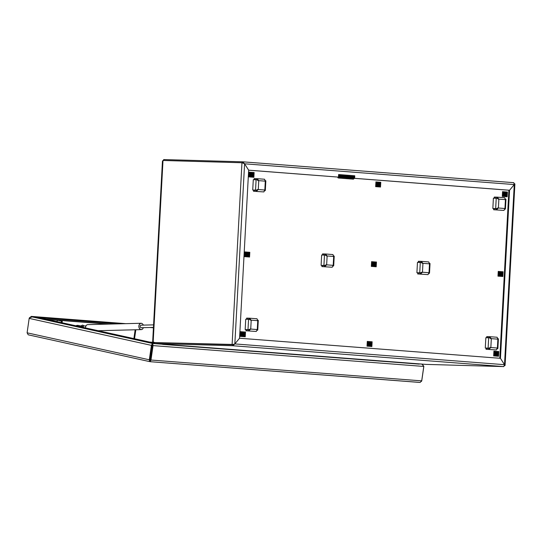 <?xml version="1.0" encoding="UTF-8"?>
<svg xmlns="http://www.w3.org/2000/svg" width="542" height="542" viewBox="0 0 542 542"><rect width="100%" height="100%" fill="white"/><g stroke="black" fill="none" stroke-linecap="round" stroke-linejoin="round"><path stroke-width="0.81" d="M338.391 177.078L338.344 178.047A0.955 0.691 -88.4 0 1 337.815 177.065L248.656 170.168L239.55 338.235L234.842 343.919L239.55 338.235L500.449 358.316L504.507 364.678L503.796 366.595L425.714 364.38L154.897 343.533M337.815 177.065L248.649 170.202M163.244 160.479L163.738 159.66M163.698 160.493L163.745 159.572L242.701 161.814L244.591 163.806L248.656 170.168L244.591 163.806L234.842 343.919L232.098 344.732L153.142 342.49L153.088 342.036L153.84 342.09M499.799 358.262L508.897 190.228L509.555 190.249L354.631 178.325L354.766 175.791L338.608 174.544L338.465 177.085M504.541 365.694L504.507 364.678L500.449 358.316L509.555 190.249L514.263 184.565L509.555 190.249L508.897 190.228L353.973 178.304L354.116 175.771L338.601 174.578M354.766 175.791L354.116 175.771L353.973 178.304L354.631 178.325M153.142 342.49L232.789 344.787L232.735 345.735L234.842 343.919L504.507 364.678L514.263 184.565L513.796 182.674L242.741 161.814L242.667 162.769L242.138 162.729M243.263 163.047L242.667 162.769L243.263 163.047M242.667 162.769L163 160.473L162.444 161.177L152.661 341.785L153.088 342.036M242.05 162.715L244.591 163.806L514.263 184.565L514.399 183.677M241.956 162.715L232.098 344.732L233.561 344.468L154.707 342.564L154.937 343.54M154.66 343.465L154.253 342.551M503.796 366.595L232.735 345.735L154.653 343.52M421.554 262.87L422.95 263.337L421.269 261.359L428.742 261.935L429.413 263.839L429.488 263.175M430.03 263.527L429.508 273.161L428.973 273.514L429.535 263.182M422.293 263.324L421.168 262.308L418.336 262.233L418.39 261.278L421.215 261.359L421.229 262.314M421.71 262.491L418.336 262.233M421.812 272.199L420.578 273.093L420.531 274.042L422.469 272.219L420.429 272.856L416.906 272.721L419.738 272.802L420.294 262.47L417.469 262.389L416.906 272.721M421.337 272.45L420.429 272.856M429.413 263.839L422.95 263.337L422.469 272.219L428.932 272.714L428.051 274.625L417.699 273.961L417.753 273.012L420.578 273.093M428.051 274.625L417.699 273.961M325.742 255.499L327.131 255.966L325.457 253.988L332.957 254.564L333.594 256.461L333.669 255.804M334.218 256.149L333.696 265.783L333.154 266.136L333.716 255.804M326.48 255.946L325.349 254.936L322.524 254.855L322.571 253.907L325.403 253.988L325.417 254.943M325.891 255.113L322.524 254.855M325.999 264.828L324.766 265.715L324.712 266.671L326.65 264.842L324.611 265.478L321.094 265.35L323.92 265.431L324.482 255.092L321.65 255.011L321.094 265.35M325.518 265.072L324.611 265.478M333.594 256.461L327.131 255.966L326.65 264.842L333.113 265.343L332.239 267.247L321.887 266.589L321.934 265.634L324.766 265.715M332.239 267.247L321.887 266.589M497.488 198.663L498.877 199.131L497.143 197.146L504.704 197.728L505.34 199.625L505.415 198.968M505.957 199.314L505.435 208.948L504.9 209.3L505.462 198.968M498.227 199.11L497.095 198.101L494.263 198.02L494.318 197.071L497.143 197.146L497.156 198.108M497.637 198.277L494.263 198.02M497.746 207.993L496.513 208.88L496.458 209.835L498.396 208.006L496.357 208.643L492.841 208.514L495.666 208.589L496.228 198.257L493.396 198.176L492.841 208.514M497.265 208.236L496.357 208.643M505.34 199.625L498.877 199.131L498.396 208.006L504.859 208.507L503.979 210.411L493.633 209.754L493.681 208.799L496.513 208.88M503.979 210.411L493.633 209.754M249.808 319.705L251.203 320.173L249.469 318.195L257.03 318.777L257.667 320.674L257.741 320.01M258.283 320.363L257.762 329.997L257.226 330.349L257.789 320.017M250.553 320.159L249.422 319.143L246.59 319.069L246.644 318.113L249.469 318.195L249.483 319.15M249.964 319.326L246.59 319.069M250.072 329.035L248.839 329.929L248.785 330.877L250.722 329.055L248.683 329.692L245.167 329.556L247.992 329.638L248.554 319.306L245.722 319.224L245.167 329.556M249.591 329.285L248.683 329.692M257.667 320.674L251.203 320.173L250.722 329.055L257.186 329.55L256.305 331.46L245.96 330.796L246.007 329.848L248.839 329.929M256.305 331.46L245.96 330.796M489.927 338.188L491.323 338.655L489.643 336.677L497.143 337.253L497.786 339.15L497.861 338.493M498.403 338.838L497.881 348.479L497.346 348.831L497.902 338.493M490.666 338.635L489.534 337.625L486.709 337.544L486.763 336.596L489.589 336.677L489.602 337.632M490.076 337.808L486.709 337.544M490.185 347.517L488.952 348.404L488.904 349.36L490.842 347.537L488.803 348.174L485.28 348.039L488.112 348.12L488.667 337.781L485.842 337.707L485.28 348.039M489.711 347.768L488.803 348.174M497.786 339.15L491.323 338.655L490.842 347.537L497.305 348.032L496.425 349.936L486.072 349.278L486.127 348.33L488.952 348.404M496.425 349.936L486.072 349.278M257.369 180.181L258.758 180.649L257.084 178.67L264.584 179.246L265.221 181.15L265.295 180.486M265.844 180.838L265.323 190.472L264.781 190.825L265.343 180.493M258.107 180.628L256.976 179.619L254.151 179.537L254.198 178.589L257.03 178.67L257.043 179.626M257.518 179.802L254.151 179.537M257.626 189.51L256.393 190.405L256.339 191.353L258.277 189.531L256.244 190.167L252.721 190.032L255.546 190.113L256.109 179.781L253.283 179.7L252.721 190.032M257.145 189.761L256.244 190.167M265.221 181.15L258.758 180.649L258.277 189.531L264.74 190.025L263.866 191.929L253.514 191.272L253.568 190.323L256.393 190.405M263.866 191.929L253.514 191.272M345.627 175.12L345.437 178.603L344.827 178.555L345.017 175.073M344.211 175.005L344.021 178.494L343.411 178.447L343.594 174.958M342.788 174.897L342.598 178.386L341.988 178.338L342.178 174.849M341.372 174.788L341.182 178.277L340.566 178.23L340.755 174.741M352.727 175.662L352.537 179.151L351.927 179.104L352.117 175.615M351.311 175.554L351.121 179.043L350.505 178.995L350.694 175.506M349.888 175.445L349.698 178.935L349.089 178.887L349.278 175.398M348.472 175.337L348.282 178.826L347.666 178.779L347.856 175.29M339.949 174.68L339.759 178.169L339.15 178.122L339.339 174.632M353.398 178.291L353.973 178.304A0.955 0.691 -88.4 0 1 353.35 179.199L353.54 175.723M346.44 175.181L346.25 178.67L346.86 178.718L347.049 175.229M240.391 336.419L241.082 336.474L241.339 331.718L240.648 331.663L240.391 336.419M248.866 256.989L249.557 257.043L249.815 252.287L249.124 252.233L248.866 256.989M502.143 276.481L502.834 276.535L503.091 271.779L502.4 271.725L502.143 276.481M500.754 276.373L501.452 276.427L501.709 271.671L501.011 271.617L500.754 276.373M375.504 266.732L376.195 266.786L376.453 262.03L375.762 261.976L375.504 266.732M497.983 276.163L498.681 276.217L498.938 271.461L498.24 271.406L497.983 276.163M499.372 276.271L500.063 276.318L500.32 271.562L499.629 271.508L499.372 276.271M253.182 177.234L253.873 177.288L254.13 172.532L253.439 172.478L253.182 177.234M241.773 336.528L242.464 336.582L242.721 331.826L242.03 331.772L241.773 336.528M243.162 336.636L243.853 336.684L244.11 331.928L243.419 331.88L243.162 336.636M367.029 346.169L367.72 346.223L367.977 341.46L367.286 341.413L367.029 346.169M368.411 346.27L369.102 346.324L369.359 341.568L368.668 341.514L368.411 346.27M369.8 346.379L370.491 346.433L370.748 341.677L370.057 341.623L369.8 346.379M371.182 346.487L371.873 346.541L372.13 341.785L371.439 341.731L371.182 346.487M493.667 355.911L494.358 355.965L494.616 351.209L493.925 351.155L493.667 355.911M495.049 356.019L495.747 356.074L496.005 351.318L495.307 351.263L495.049 356.019M250.411 177.024L251.102 177.078L251.359 172.322L250.668 172.268L250.411 177.024M251.8 177.132L252.491 177.187L252.748 172.424L252.057 172.376L251.8 177.132M375.667 186.665L376.358 186.719L376.615 181.963L375.924 181.909L375.667 186.665M377.049 186.773L377.74 186.821L377.998 182.065L377.307 182.01L377.049 186.773M378.438 186.875L379.129 186.929L379.386 182.173L378.695 182.119L378.438 186.875M379.82 186.983L380.511 187.037L380.769 182.281L380.077 182.227L379.82 186.983M502.305 196.407L502.996 196.461L503.254 191.705L502.563 191.651L502.305 196.407M503.687 196.516L504.385 196.57L504.643 191.814L503.945 191.76L503.687 196.516M374.116 266.63L374.807 266.684L375.064 261.928L374.373 261.874L374.116 266.63M372.733 266.522L373.424 266.576L373.682 261.82L372.991 261.766L372.733 266.522M371.345 266.413L372.036 266.468L372.293 261.711L371.602 261.657L371.345 266.413M247.477 256.881L248.168 256.935L248.426 252.179L247.735 252.125L247.477 256.881M246.095 256.772L246.786 256.827L247.044 252.071L246.353 252.016L246.095 256.772M244.706 256.671L245.397 256.725L245.655 251.962L244.964 251.915L244.706 256.671M506.458 196.732L507.149 196.78L507.414 192.024L506.716 191.97L506.458 196.732M505.076 196.624L505.767 196.678L506.025 191.922L505.334 191.868L505.076 196.624M496.438 356.128L497.129 356.182L497.387 351.426L496.696 351.372L496.438 356.128M497.82 356.229L498.511 356.284L498.769 351.528L498.078 351.473L497.82 356.229M244.544 336.738L245.235 336.792L245.492 332.036L244.801 331.982L244.544 336.738M249.029 176.916L249.72 176.97L249.977 172.214L249.286 172.16L249.029 176.916M240.431 336.426L240.641 331.697M248.907 256.989L249.117 252.26M502.183 276.481L502.4 271.759M500.794 276.379L501.011 271.65M375.545 266.739L375.755 262.01M498.03 276.163L498.24 271.434M499.412 276.271L499.629 271.542M253.222 177.241L253.439 172.512M241.813 336.528L242.03 331.799M243.202 336.636L243.412 331.907M367.069 346.169L367.28 341.44M368.452 346.277L368.668 341.548M369.84 346.385L370.05 341.656M371.223 346.487L371.439 341.758M493.708 355.918L493.925 351.189M495.09 356.019L495.307 351.297M250.451 177.024L250.668 172.302M251.84 177.132L252.05 172.403M375.708 186.665L375.918 181.936L376.615 181.963M377.09 186.773L377.307 182.044M378.479 186.882L378.689 182.153M379.861 186.983L380.077 182.261M502.346 196.414L502.563 191.685M503.728 196.522L503.945 191.793M374.156 266.63L374.373 261.901M372.774 266.522L372.984 261.8M371.385 266.42L371.602 261.691M247.518 256.888L247.735 252.159M246.136 256.779L246.346 252.05M244.747 256.671L244.964 251.942M506.499 196.732L506.716 192.003M505.117 196.624L505.334 191.895M496.479 356.128L496.696 351.399M497.861 356.236L498.078 351.507M244.584 336.745L244.801 332.016M249.069 176.922L249.279 172.193M249.327 172.193L249.977 172.214M244.842 332.016L245.492 332.036M498.118 351.514L498.769 351.528M496.736 351.406L497.387 351.426M505.374 191.902L506.025 191.922M506.756 192.01L507.414 192.024M245.004 251.949L245.655 251.962M246.393 252.05L247.044 252.071M247.775 252.159L248.426 252.179M371.643 261.691L372.293 261.711M373.031 261.8L373.682 261.82M374.414 261.908L375.064 261.928M503.985 191.793L504.643 191.814M502.603 191.685L503.254 191.705M380.118 182.261L380.769 182.281M378.736 182.153L379.386 182.173M377.347 182.051L377.998 182.065M252.091 172.41L252.748 172.424M250.709 172.302L251.359 172.322M495.347 351.297L496.005 351.318M493.965 351.189L494.616 351.209M371.48 341.765L372.13 341.785M370.098 341.656L370.748 341.677M368.709 341.548L369.359 341.568M367.327 341.446L367.977 341.46M243.453 331.914L244.11 331.928M242.071 331.806L242.721 331.826M253.48 172.512L254.13 172.532M499.67 271.549L500.32 271.562M498.281 271.44L498.938 271.461M375.802 262.016L376.453 262.03M501.052 271.65L501.709 271.671M502.441 271.759L503.091 271.779M249.157 252.267L249.815 252.287M240.689 331.697L241.339 331.718M170.269 343.032L156.021 342.632M504.622 365.694L505.069 365.437L514.9 183.934L514.487 183.684M149.626 361.568L150.019 359.841L149.321 359.793L149.626 361.602L150.303 361.656M150.297 361.697L152.404 345.464L153.047 345.606L152.729 343.493L153.129 342.815L154.274 342.903M150.256 361.656L150.967 360.03L150.33 359.888M420.307 363.967L422.076 364.224L423.776 366.439L421.703 380.87L420.138 382.428L150.473 361.71M150.405 361.717L419.271 382.401M152.404 345.464L152.729 343.493L161.801 344.19M421.703 380.87L150.967 360.03L153.047 345.606L423.776 366.439M31.395 317.361L31.531 316.42L41.748 317.91L41.7 318.249L152.817 342.774L152.092 345.417L151.401 345.362L149.321 359.793L27.1 332.815L28.184 334.766L28.861 334.956L149.504 361.582M152.817 342.774L152.282 344.387M41.693 318.249L31.47 316.752L29.173 318.391L27.1 332.815M31.47 316.752L152.417 343.445L151.401 345.362L29.173 318.391M150.019 359.841L152.092 345.417M421.48 381.372L421.764 380.755L421.073 380.708M420.633 363.987L419.291 364.007M423.146 366.277L423.844 366.331L422.265 364.231L421.459 364.055M421.764 380.755L423.844 366.331M45.955 319.184L109.443 324.075M41.748 317.91L118.745 323.838M29.925 318.107L29.288 317.964L31.361 316.399L125.737 323.662M134.531 338.736L135.825 329.76M149.843 327.497L153.42 327.774M133.894 338.594L135.161 329.78M150.737 327.476L153.427 327.686M152.485 345.329L152.065 345.295M58.475 320.471A1.274 0.867 94.4 0 1 58.563 320.471A1.274 0.867 94.4 0 1 58.644 320.485L62.269 321.284L62.066 322.741M58.644 320.485L61.578 321.237L61.381 322.592M57.953 320.43A1.274 0.867 -85.6 0 0 57.865 320.424A1.274 0.867 -85.6 0 0 56.917 321.501L56.903 321.602M77.906 325.417A3.814 2.608 94.4 0 1 78.156 325.417A3.814 2.608 94.4 0 1 78.407 325.451L82.249 326.304A3.814 2.608 94.4 0 1 83.759 327.531M77.716 325.403A3.814 2.608 -85.6 0 0 77.465 325.363A3.814 2.608 -85.6 0 0 76.049 325.83M83.001 327.361A3.814 2.608 -85.6 0 0 81.557 326.25M78.407 325.451L82.249 326.304M61.578 321.237L62.269 321.284M141.55 327.707A1.335 0.969 -91.5 0 1 141.137 327.774A1.335 0.969 -91.5 0 1 140.256 326.304A1.335 0.969 -91.5 0 1 141.306 325.119A1.335 0.969 -91.5 0 1 141.489 325.166M141.259 325.186A1.274 0.921 88.5 0 0 141.15 325.18A1.274 0.921 88.5 0 0 140.256 326.392A1.274 0.921 88.5 0 0 141.096 327.714A1.274 0.921 88.5 0 0 141.211 327.72L153.44 327.409M141.022 329.543A3.11 2.263 88.5 0 0 143.318 327.666A3.177 2.31 -91.5 0 1 141.259 329.624A3.177 2.31 -91.5 0 1 140.974 329.604A3.177 2.31 -91.5 0 1 138.867 326.311A3.177 2.31 -91.5 0 1 141.096 323.269A3.177 2.31 -91.5 0 1 141.381 323.289A3.177 2.31 -91.5 0 1 143.264 325.125A3.11 2.263 88.5 0 0 141.421 323.35A3.11 2.263 88.5 0 0 138.969 326.121A3.11 2.263 88.5 0 0 141.022 329.543M88.061 324.638A3.177 2.31 88.5 0 0 87.777 324.624A3.177 2.31 88.5 0 0 85.555 327.924M83.732 325.999A1.904 1.389 88.5 0 0 83.624 325.999A1.904 1.389 88.5 0 0 82.736 326.48M81.91 326.223L80.528 325.884M81.11 326.054A1.904 1.308 -85.6 0 0 80.663 325.891A1.904 1.308 -85.6 0 0 80.446 325.905M376.846 360.789L377.374 360.904A0.793 0.542 -85.6 0 0 377.842 360.694A0.793 0.542 -85.6 0 1 377.428 360.911L384.353 361.446A0.793 0.542 94.4 0 1 384.305 361.439L377.483 360.911M362.991 359.719L363.526 359.841A0.793 0.542 -85.6 0 0 363.574 359.847L370.504 360.376A0.793 0.542 94.4 0 0 370.911 360.159A0.793 0.542 94.4 0 1 370.45 360.369L363.628 359.847M363.574 359.847A0.793 0.542 -85.6 0 0 363.987 359.631A0.793 0.542 -85.6 0 1 363.574 359.847L356.65 359.312A0.793 0.542 94.4 0 1 356.595 359.305L349.773 358.777M357.063 359.095A0.793 0.542 94.4 0 1 356.65 359.312A0.793 0.542 94.4 0 0 357.063 359.095M349.136 358.655L349.671 358.77A0.793 0.542 -85.6 0 0 350.132 358.56A0.793 0.542 -85.6 0 1 349.726 358.777L356.65 359.312M335.281 357.584L335.816 357.706A0.793 0.542 -85.6 0 0 335.871 357.713L342.795 358.248A0.793 0.542 94.4 0 0 343.208 358.032A0.793 0.542 94.4 0 1 342.74 358.242L335.925 357.713M335.871 357.713A0.793 0.542 -85.6 0 0 336.284 357.496A0.793 0.542 -85.6 0 1 335.871 357.713L328.94 357.178A0.793 0.542 94.4 0 1 328.892 357.171L322.07 356.65M329.353 356.961A0.793 0.542 94.4 0 1 328.94 357.178A0.793 0.542 94.4 0 0 329.353 356.961M321.433 356.521L321.962 356.643A0.793 0.542 -85.6 0 0 322.429 356.433A0.793 0.542 -85.6 0 1 322.016 356.65L328.94 357.178M307.578 355.457L308.113 355.572A0.793 0.542 -85.6 0 0 308.161 355.579L315.092 356.114A0.793 0.542 94.4 0 0 315.505 355.898A0.793 0.542 94.4 0 1 315.038 356.108L308.215 355.579M308.161 355.579A0.793 0.542 -85.6 0 0 308.574 355.362A0.793 0.542 -85.6 0 1 308.161 355.579L301.237 355.051A0.793 0.542 94.4 0 1 301.183 355.037L294.36 354.515M301.65 354.834A0.793 0.542 94.4 0 1 301.237 355.051A0.793 0.542 94.4 0 0 301.65 354.834M293.723 354.387L294.259 354.509A0.793 0.542 -85.6 0 0 294.726 354.299A0.793 0.542 -85.6 0 1 294.313 354.515L301.237 355.051M279.875 353.323L280.404 353.438A0.793 0.542 -85.6 0 0 280.458 353.452L287.382 353.98A0.793 0.542 94.4 0 0 287.795 353.763A0.793 0.542 94.4 0 1 287.335 353.973L280.512 353.452M280.458 353.452A0.793 0.542 -85.6 0 0 280.871 353.235A0.793 0.542 -85.6 0 1 280.458 353.452L273.534 352.917A0.793 0.542 94.4 0 1 273.48 352.91L266.657 352.381M273.94 352.7A0.793 0.542 94.4 0 1 273.534 352.917A0.793 0.542 94.4 0 0 273.94 352.7M266.02 352.259L266.556 352.375A0.793 0.542 -85.6 0 0 267.016 352.164A0.793 0.542 -85.6 0 1 266.603 352.381L273.534 352.917M252.165 351.189L252.701 351.311A0.793 0.542 -85.6 0 0 252.755 351.318L259.679 351.846A0.793 0.542 94.4 0 0 260.092 351.636A0.793 0.542 94.4 0 1 259.625 351.839L252.802 351.318M252.755 351.318A0.793 0.542 -85.6 0 0 253.161 351.101A0.793 0.542 -85.6 0 1 252.755 351.318L245.824 350.782A0.793 0.542 94.4 0 1 245.77 350.776L238.954 350.254M246.237 350.566A0.793 0.542 94.4 0 1 245.824 350.782A0.793 0.542 94.4 0 0 246.237 350.566M238.311 350.125L238.846 350.24A0.793 0.542 -85.6 0 0 239.313 350.03A0.793 0.542 -85.6 0 1 238.9 350.247L245.824 350.782M224.463 349.062L224.991 349.177A0.793 0.542 -85.6 0 0 225.045 349.183L231.969 349.719A0.793 0.542 94.4 0 0 232.382 349.502A0.793 0.542 94.4 0 1 231.922 349.712L225.099 349.183M225.045 349.183A0.793 0.542 -85.6 0 0 225.458 348.967A0.793 0.542 -85.6 0 1 225.045 349.183L218.121 348.648A0.793 0.542 94.4 0 1 218.067 348.642L211.245 348.12M218.534 348.431A0.793 0.542 94.4 0 1 218.121 348.648A0.793 0.542 94.4 0 0 218.534 348.431M210.608 347.991L211.143 348.113A0.793 0.542 -85.6 0 0 211.604 347.903A0.793 0.542 -85.6 0 1 211.19 348.12L218.121 348.648M196.753 346.927L197.288 347.043A0.793 0.542 -85.6 0 0 197.342 347.049L204.266 347.585A0.793 0.542 94.4 0 0 204.68 347.368A0.793 0.542 94.4 0 1 204.212 347.578L197.39 347.049M197.342 347.049A0.793 0.542 -85.6 0 0 197.749 346.833A0.793 0.542 -85.6 0 1 197.342 347.049L190.411 346.521A0.793 0.542 94.4 0 1 190.364 346.514L183.542 345.986M190.825 346.304A0.793 0.542 94.4 0 1 190.411 346.521A0.793 0.542 94.4 0 0 190.825 346.304M182.898 345.857L183.433 345.979A0.793 0.542 -85.6 0 0 183.901 345.769A0.793 0.542 -85.6 0 1 183.487 345.986L190.411 346.521M169.05 344.793L169.585 344.908A0.793 0.542 -85.6 0 0 169.632 344.922L176.563 345.45A0.793 0.542 94.4 0 0 176.97 345.234A0.793 0.542 94.4 0 1 176.509 345.444L169.687 344.922M169.632 344.922A0.793 0.542 -85.6 0 0 170.046 344.705A0.793 0.542 -85.6 0 1 169.632 344.922L162.708 344.387A0.793 0.542 -85.6 0 0 163.122 344.17M162.336 344.109A0.793 0.542 -85.6 0 0 162.708 344.387M384.353 361.446A0.793 0.542 94.4 0 0 384.766 361.229A0.793 0.542 94.4 0 1 384.353 361.446L391.283 361.975A0.793 0.542 -85.6 0 0 391.697 361.758A0.793 0.542 -85.6 0 1 391.283 361.975L398.207 362.51A0.793 0.542 94.4 0 1 398.153 362.503L391.331 361.981M398.207 362.51A0.793 0.542 94.4 0 0 398.621 362.293A0.793 0.542 94.4 0 1 398.207 362.51L405.131 363.045A0.793 0.542 -85.6 0 0 405.545 362.828A0.793 0.542 -85.6 0 1 405.131 363.045L412.062 363.58A0.793 0.542 94.4 0 1 412.008 363.567L405.186 363.045M412.062 363.58A0.793 0.542 94.4 0 0 412.476 363.364A0.793 0.542 94.4 0 1 412.062 363.58L418.986 364.109A0.793 0.542 -85.6 0 0 419.4 363.892M390.694 361.853L391.229 361.968A0.793 0.542 -85.6 0 0 391.283 361.975M404.549 362.916L405.084 363.038A0.793 0.542 -85.6 0 0 405.131 363.045M162.478 344.285L160.954 344.001M513.755 182.674L242.789 161.821M162.979 160.92L153.169 342.043M154.978 343.54L425.382 364.353M428.742 261.935L421.324 261.366M332.923 254.564L325.512 253.995M504.67 197.728L497.251 197.159M256.996 318.777L249.577 318.201M497.116 337.253L489.697 336.684M264.55 179.246L257.138 178.677M421.391 364.048L422.089 364.204M31.531 316.42L125.649 323.662M143.224 325.017L144.287 325.098M47.025 319.421L107.946 324.109M153.149 342.341L149.646 342.07M144.375 325.098L143.224 325.004M58.563 320.471L57.865 320.424M78.156 325.417L77.465 325.363M141.15 325.18L153.582 324.861M141.259 329.624L98.183 330.715M141.096 323.269L87.777 324.624M83.624 325.999L85.961 325.938M84.349 325.979L82.56 325.092L80.087 326.359M80.663 325.891L80.263 325.864M370.504 360.376L377.428 360.911M342.795 358.248L349.726 358.777M315.092 356.114L322.016 356.65M287.382 353.98L294.313 354.515M259.679 351.846L266.603 352.381M231.969 349.719L238.9 350.247M204.266 347.585L211.19 348.12M176.563 345.45L183.487 345.986"/></g></svg>

